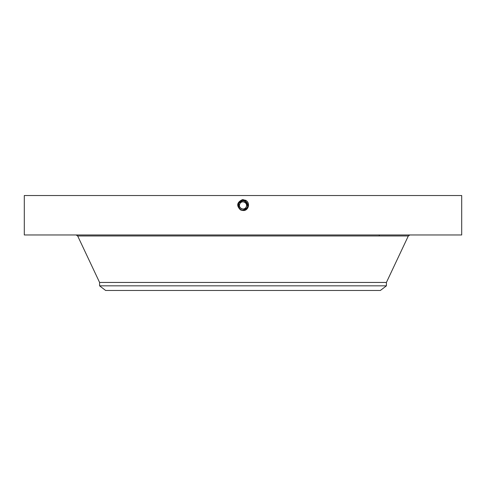 <?xml version="1.0" encoding="UTF-8"?>
<svg xmlns="http://www.w3.org/2000/svg" width="486" height="486" viewBox="0 0 486 486"><rect width="100%" height="100%" fill="white"/><g stroke="black" fill="none" stroke-linecap="round" stroke-linejoin="round"><path stroke-width="0.73" d="M24.3 234.969L461.7 234.969L461.7 195.53L24.3 195.53L24.3 234.969M246.256 201.878L243 200.609C237.63 202.407 236.852 205.438 240.673 209.685L243 210.28C248.389 208.451 249.166 205.414 245.333 201.155L243 200.554C237.593 202.389 236.81 205.444 240.661 209.715L243 210.31C248.425 208.47 249.209 205.408 245.351 201.125L243 200.524C237.545 202.401 236.761 205.475 240.643 209.739L240.613 209.8C236.682 205.475 237.478 202.364 243 200.457L245.381 201.07L243 200.493C237.508 202.383 236.718 205.475 240.625 209.77L243 210.377C248.504 208.482 249.3 205.378 245.381 201.07L243 200.493C237.514 202.383 236.718 205.475 240.625 209.77L243 210.377C248.51 208.482 249.3 205.378 245.381 201.07L243 200.463C237.478 202.364 236.682 205.475 240.613 209.794L243 210.408C248.54 208.5 249.342 205.378 245.394 201.04L243 200.426C237.441 202.346 236.639 205.475 240.594 209.824L243 210.444C248.577 208.518 249.385 205.378 245.412 201.016L243 200.396C237.405 202.322 236.597 205.475 240.582 209.855L243 210.505L240.534 209.946C236.208 205.706 236.882 202.243 242.557 199.564L245.764 200.372C250.843 202.917 248.285 211.161 243 210.505L240.564 209.879L242.21 210.444M247.805 205.122L245.309 201.198L243 200.609C237.63 202.413 236.852 205.444 240.673 209.685L243 210.28C248.389 208.451 249.166 205.408 245.333 201.155L243 200.554C237.593 202.389 236.81 205.444 240.655 209.715L243 210.317C248.425 208.476 249.209 205.414 245.351 201.125L243 200.524C237.557 202.37 236.773 205.444 240.643 209.739L243 210.474C248.613 208.537 249.421 205.378 245.424 200.985L243 200.366C237.368 202.304 236.56 205.475 240.564 209.879L243 210.408C248.54 208.5 249.342 205.378 245.394 201.04L243 200.426C237.441 202.346 236.639 205.475 240.594 209.824L243 210.438C248.577 208.518 249.379 205.378 245.412 201.016L243 200.396C237.405 202.322 236.597 205.475 240.582 209.855L243 210.474C248.613 208.537 249.421 205.378 245.424 200.985L243 200.366C237.368 202.304 236.554 205.475 240.564 209.879L240.534 209.946M242.885 201.842A3.584 3.584 0 0 1 246.147 203.707L246.068 203.573M239.865 203.695A3.584 3.584 0 0 0 239.853 203.707C241.876 199.546 248.559 203.191 246.147 207.145C244.124 211.313 237.441 207.662 239.853 203.707L239.44 205.019M239.416 205.469L239.44 205.845M246.135 207.17A3.584 3.584 0 0 0 246.147 207.145L246.56 205.833M246.584 205.39L246.56 205.013M99.587 285.835L386.413 285.835L380.368 290.47L105.632 290.47L99.587 285.835L99.587 282.445L386.413 282.445L408.319 235.959L409.874 234.969M239.853 203.707A3.584 3.584 0 0 1 244.719 202.279A3.584 3.584 0 0 1 246.147 207.145A3.584 3.584 0 0 1 241.281 208.573A3.584 3.584 0 0 1 239.853 203.707M240.661 209.642L239.689 208.925L240.692 209.654L243 210.244C248.352 208.433 249.13 205.414 245.321 201.186L243 200.59A4.817 4.817 0 0 1 243.893 200.694M247.763 206.149L245.309 201.198A4.817 4.817 0 0 1 247.21 203.087M247.538 203.81A4.817 4.817 0 0 1 247.228 207.735L247.599 206.854M239.161 208.33L240.685 209.654L238.778 207.747A4.817 4.817 0 0 0 239.155 208.33L240.692 209.654L243 210.244A4.817 4.817 0 0 1 242.107 210.159M239.659 208.895A4.817 4.817 0 0 1 238.784 207.759L238.662 207.528M238.462 207.048A4.817 4.817 0 0 1 238.207 205.93M238.377 204.065A4.817 4.817 0 0 1 238.772 203.118L243 200.609L238.772 203.118L243 200.609L238.772 203.118L243 200.609L238.772 203.118L238.778 207.747M247.386 207.419L247.635 206.738M247.811 205.663L246.505 202.121M247.574 206.933L247.228 207.735L243 210.347L240.643 209.739L243 210.25L240.692 209.654L243 210.244L240.692 209.654L243 210.244L247.228 207.735C248.389 205.068 247.751 202.887 245.309 201.198L243.899 200.694M241.682 210.061L240.479 209.533L241.688 210.061M247.72 206.392L247.817 205.463M239.713 208.95L240.412 209.49M247.757 204.661L246.031 201.684M239.155 208.33L238.474 207.072M238.268 206.337L238.189 205.183M243 210.347C248.474 208.458 249.257 205.378 245.363 201.101L245.363 201.101C249.257 205.378 248.468 208.464 243 210.347M243 210.25C248.358 208.433 249.13 205.408 245.321 201.18L243 200.463M243 200.457L243 199.546M99.587 282.445L77.681 235.959L408.319 235.959M245.381 201.07L245.819 200.268M379.238 235.959L379.238 234.969M77.681 235.959L76.126 234.969M386.413 285.835L386.413 282.445"/></g></svg>
